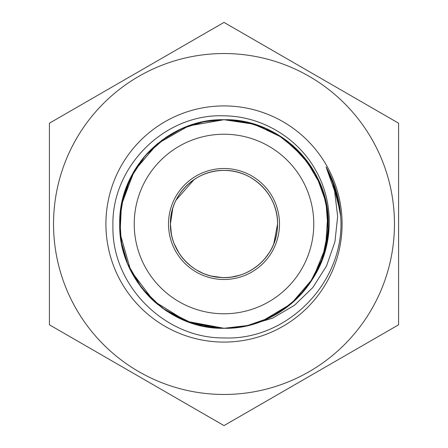 <?xml version="1.0" encoding="UTF-8"?>
<svg xmlns="http://www.w3.org/2000/svg" width="448" height="448" viewBox="0 0 448 448"><rect width="100%" height="100%" fill="white"/><g stroke="black" fill="none" stroke-linecap="round" stroke-linejoin="round"><path stroke-width="0.67" d="M171.399 234.125L170.43 224A53.57 53.57 0 0 1 224 170.43A53.57 53.57 0 0 1 277.57 224L273.784 243.774M276.847 233.01C272.81 259.711 246.35 280.269 219.464 277.374C192.539 275.716 169.803 250.942 170.43 224C169.702 195.339 195.384 169.702 224.011 170.43C252.627 169.714 278.298 195.345 277.57 224A53.57 53.57 0 0 1 224 277.57A53.57 53.57 0 0 1 170.43 224L172.743 208.421M176.042 200.133L194.102 179.553M269.231 252.706L264.454 259.118M255.606 267.249L251.339 270.066M239.322 275.33L232.081 276.954M222.029 277.53L211.697 276.136M202.77 273.179L196.834 270.166M191.391 266.498L185.354 261.094M179.032 253.114L174.3 243.986M203.638 121.727L224 119.722C279.776 118.317 329.706 168.258 328.278 224.045C329.717 279.698 279.692 329.745 224 328.278C168.218 329.683 118.306 279.742 119.722 223.972C118.294 168.319 168.246 118.278 224 119.722C279.731 118.266 329.711 168.319 328.278 223.966C329.7 279.748 279.77 329.683 224 328.278L203.672 326.278L184.072 320.331M174.944 316.019L165.788 310.52M150.114 297.584L137.25 281.865M127.658 263.906L121.246 241.774L119.851 218.781L123.514 196.134L132.087 174.742L145.141 155.77L161.974 140.174L181.905 128.598L203.857 121.688M244.362 326.273L224 328.278L186.351 321.244L153.793 301.101L130.698 270.57L120.182 233.778M120.086 232.697L121.464 205.022L130.06 178.735L145.275 155.618L166.079 137.29M174.838 132.037L184.1 127.658M244.451 326.256L224 328.278L188.49 322.045M188.199 321.938L165.866 310.57M150.164 297.634L137.379 282.055M121.811 244.782L119.722 223.966M121.481 204.921L134.064 171.226L157.349 143.802L188.569 125.927L224 119.722L245.588 121.979L266.157 128.626L285.012 139.429L301.157 153.854L313.986 171.31L322.952 191.094L327.611 212.206L327.807 233.923M305.234 289.386L288.714 305.771L269.002 318.069L247.122 325.685L224 328.278L203.588 326.262L183.859 320.242L165.771 310.509L149.912 297.382M149.206 296.66L144.508 291.491M127.613 263.788L121.722 244.334M119.722 224.179L121.677 203.896L120.238 213.657M121.722 203.689L134.546 170.408L157.836 143.399L188.86 125.821L224 119.722L252.006 123.553L277.967 134.775L299.992 152.594L316.411 175.683L325.998 202.317L328.076 230.513L322.498 258.233L309.652 283.478M255.119 323.529L247.934 325.494L224 328.278L213.954 327.79M213.914 327.79L186.654 321.362L162.053 307.882L141.915 288.316L127.73 264.079M121.442 242.855L120.243 234.427M120.014 231.762L119.722 224.532M119.935 217.37L120.187 214.183M120.243 213.578L121.694 203.818M138.197 164.741L146.3 154.454M146.485 154.246L149.71 150.825M150.354 150.175L157.92 143.332M165.883 137.418L171.769 133.745M184.29 127.579L193.514 124.281M194.471 123.99L202.367 121.99M213.763 120.226L224 119.722A104.278 104.278 0 0 1 263.614 127.54M119.722 224.112L121.733 244.395L127.686 263.973L137.334 281.994L150.287 297.758L166.124 310.744L184.094 320.342L203.7 326.284L224 328.278L192.433 323.389L163.834 309.17M155.462 302.59L151.816 299.253M150.136 297.606L143.399 290.164M120.221 234.186L119.722 224.146M124.281 193.502L127.193 185.242M127.719 183.943L131.46 175.935M133.465 172.25L134.792 169.999M134.91 169.803L137.306 166.046M137.379 165.945L145.236 155.663M145.292 155.596L166.499 137.01M168.504 135.716L183.719 127.814M211.781 120.439L224 119.722L254.542 124.298L282.425 137.626L305.183 158.553L320.807 185.248M119.722 223.838L121.727 203.644L127.562 184.335M127.646 184.128L132.042 174.832M133.263 172.614L137.2 166.208M200.934 122.304L213.814 120.221M223.81 328.278L203.7 326.284M196.857 324.682L187.914 321.838M183.887 320.253L175.112 316.109M157.69 304.483L151.234 298.693M148.96 296.408L140.073 285.886M126.577 261.184L121.946 245.414M121.677 244.093L120.238 234.338M121.906 202.77L124.141 193.962M132.205 174.524L136.64 167.059M140.381 161.694L144.15 156.934M150.64 149.89L165.995 137.346M186.435 126.722L192.601 124.561M246.014 122.069L254.089 124.158M265.283 128.24L271.695 131.27M272.765 131.83L281.708 137.144M285.438 139.742L289.755 143.063M298.015 150.545L310.694 166.051M326.256 203.554L320.387 184.212L323.792 193.743M323.921 194.169L325.802 201.404M327.813 214.138L325.601 247.481L312.95 278.421L291.161 303.772L262.472 320.925M261.839 321.171L257.113 322.885M257.006 322.918L244.49 326.245M244.373 326.267L226.089 328.255M244.395 121.738L254.117 124.163M254.419 124.258L263.771 127.602M264.41 127.87L281.624 137.094M289.962 143.237L310.75 166.135M234.175 120.221L224.017 119.722L234.114 120.215M234.444 120.249L244.076 121.671M250.208 123.066L253.977 124.124M254.318 124.225L263.872 127.646M290.018 143.282L297.858 150.388M307.199 161.14L310.005 165.038M310.363 165.558L315.991 174.894M326.267 203.61L328.278 223.95M327.779 234.214L326.222 244.608M320.69 263.054L310.94 281.579M297.858 297.612L282.251 310.492L264.499 320.096M327.757 234.416L327.051 239.949M326.715 241.993L320.981 262.321L311.332 280.986L298.071 297.399L281.798 310.794M254.184 323.814L242.262 326.665M309.294 283.993L305.698 288.803M264.034 127.714L274.826 132.95M326.301 203.784L327.757 213.606M316.131 272.849L310.694 281.954M309.714 283.388L303.582 291.39M297.713 297.758L279.877 312.043M263.906 320.342L253.887 323.904M235.228 327.673L225.31 328.272M264.135 127.753A104.278 104.278 0 0 1 320.202 183.758M320.46 184.386A104.278 104.278 0 0 1 247.929 325.494L272.558 318.181L294.538 305.239L312.855 287.487L326.575 265.888L334.942 241.78L337.652 216.418L334.6 190.988L326.054 166.93L335.558 188.95M323.322 192.237L326.082 202.72M328.278 224.095L326.295 244.244M323.154 256.295L320.634 263.194M320.281 264.046L316.109 272.888M281.148 311.226L263.866 320.354M224 342.087A118.087 118.087 0 0 1 105.913 224A118.087 118.087 0 0 1 224 105.913A118.087 118.087 0 0 1 342.087 224A118.087 118.087 0 0 1 224 342.087M312.822 278.634C333.463 247.027 334.74 204.187 316.215 171.226C298.346 137.99 261.649 116.082 224 115.83C164.539 113.327 111.138 166.863 112.935 226.201C111.602 285.404 164.769 338.593 224 337.926C288.568 340.715 345.923 280.459 340.654 216.065C339.427 198.604 334.561 182.224 326.054 166.93M224 313.774A89.774 89.774 0 0 1 134.226 224A89.774 89.774 0 0 1 224 134.226A89.774 89.774 0 0 1 313.774 224A89.774 89.774 0 0 1 224 313.774M224 279.49A55.49 55.49 0 0 1 168.51 224A55.49 55.49 0 0 1 224 168.51A55.49 55.49 0 0 1 279.49 224A55.49 55.49 0 0 1 224 279.49M224 53.536A170.464 170.464 0 0 1 394.464 224A170.464 170.464 0 0 1 224 394.464A170.464 170.464 0 0 1 53.536 224A170.464 170.464 0 0 1 224 53.536M224 425.6L398.591 324.8L398.591 123.2L224 22.4L49.409 123.2L49.409 324.8L224 425.6M332.17 179.592L339.287 204.467M335.11 187.544L340.659 216.132L336.101 190.781L326.116 167.054M331.682 178.422L340.34 212.296M326.15 167.115L336.179 190.999L340.676 216.507M326.166 167.154L336.162 191.005L340.676 216.457"/></g></svg>
